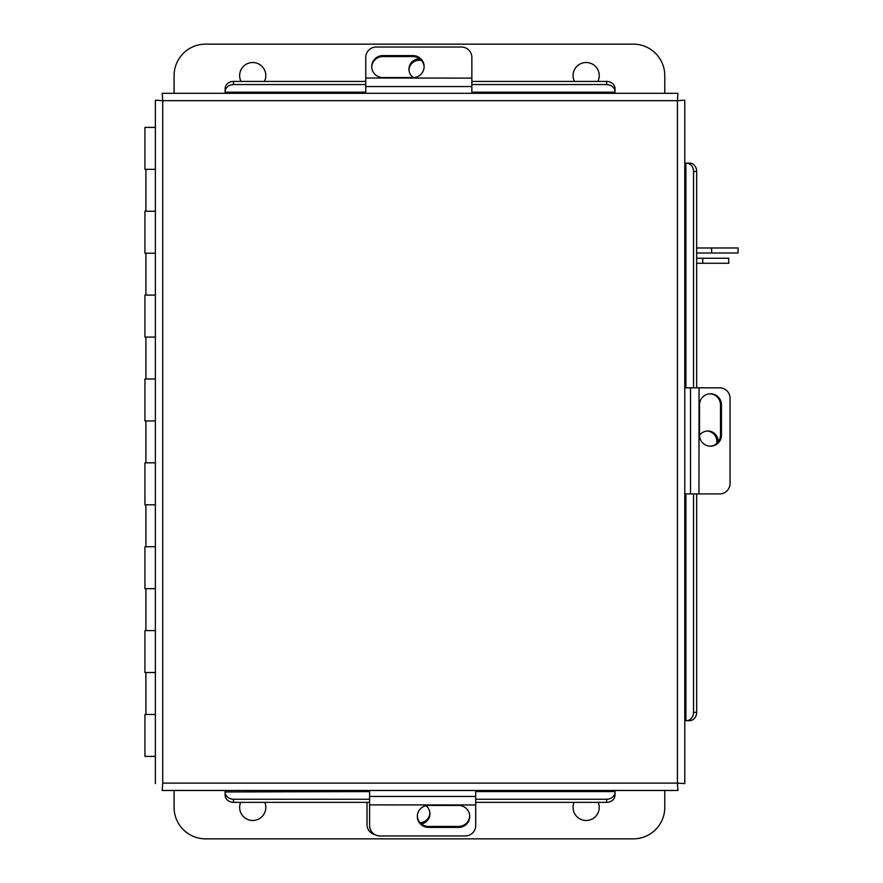 <?xml version="1.0" encoding="UTF-8"?>
<svg xmlns="http://www.w3.org/2000/svg" width="883" height="883" viewBox="0 0 883 883"><rect width="100%" height="100%" fill="white"/><g stroke="black" fill="none" stroke-linecap="round" stroke-linejoin="round"><path stroke-width="1.32" d="M155.364 169.326L144.933 169.326L144.933 127.384L155.364 127.384M155.364 211.258L144.933 211.258L144.933 253.189L155.364 253.189M155.364 295.121L144.933 295.121L144.933 337.063L155.364 337.063M155.364 378.995L144.933 378.995L144.933 420.926L155.364 420.926M155.364 462.858L144.933 462.858L144.933 504.8L155.364 504.8M155.364 546.732L144.933 546.732L144.933 588.663L155.364 588.663M155.364 630.594L144.933 630.594L144.933 672.526L155.364 672.526M155.364 756.4L144.933 756.4L144.933 714.468L155.364 714.468M677.923 93.322L677.427 100.673L677.923 93.322L162.218 93.322L162.715 100.673L162.218 93.322M684.778 783.607L677.427 783.111L684.778 783.607L684.778 100.176L677.427 100.673L684.778 100.176M689.049 163.079L684.778 163.079L684.778 387.825L719.678 387.825A10.486 10.353 90 0 1 730.042 398.31L730.042 483.431A10.486 10.353 90 0 1 719.678 493.917L684.778 493.917L684.778 720.716L689.049 720.716M162.218 790.473L162.715 783.111L162.218 790.473L677.923 790.473L677.427 783.111L677.923 790.473M162.715 783.111L677.427 783.111L677.427 100.673L162.715 100.673L162.715 783.111M155.364 100.176L162.715 100.673L155.364 100.176L155.364 783.607M615.021 794.733L615.021 790.473M225.121 790.473L225.121 791.963L369.602 791.598M475.694 791.598L615.021 791.598L615.021 795.097A8.389 7.263 180 0 1 606.632 802.36L475.694 802.36M225.121 795.097L225.121 791.963A8.389 7.263 -0 0 0 233.509 799.236L233.509 802.36A8.389 7.263 180 0 1 225.121 795.097M369.602 802.36L233.509 802.36M606.632 802.36L606.632 799.236L475.694 799.236M369.602 799.236L233.509 799.236M606.632 799.236A8.389 7.263 -0 0 0 615.021 791.963M696.676 493.917L696.676 712.327A8.389 7.263 90 0 1 689.413 720.716L685.914 720.716L685.914 493.917M685.914 387.825L685.914 163.079L689.413 163.079A8.389 7.263 90 0 1 696.676 171.468L696.676 387.825M686.279 720.716A8.389 7.263 -90 0 0 693.541 712.327L696.676 712.327M696.676 171.468L693.541 171.468L693.541 387.825M693.541 493.917L693.541 712.327M693.541 171.468A8.389 7.263 -90 0 0 686.279 163.079M225.121 89.051L225.121 93.322M615.021 93.322L615.021 89.051M471.853 81.424L606.632 81.424A8.389 7.263 0 0 1 615.021 88.686L615.021 92.185L471.853 92.185M365.761 92.185L225.121 92.185L225.121 88.686A8.389 7.263 0 0 1 233.509 81.424L365.761 81.424M615.021 91.821A8.389 7.263 180 0 0 606.632 84.558L606.632 81.424M233.509 81.424L233.509 84.558L365.761 84.558M471.853 84.558L606.632 84.558M233.509 84.558A8.389 7.263 180 0 0 225.121 91.821M419.811 58.863A10.486 10.353 0 0 0 413.233 77.561M408.972 69.889A10.486 10.353 180 0 1 421.467 60.419M718.21 441.875A10.486 10.353 90 0 0 699.513 435.297M707.184 431.036A10.486 10.353 -90 0 1 716.654 443.531M365.761 93.322L365.761 57.384A10.486 10.353 0 0 1 376.246 47.031L461.368 47.031A10.486 10.353 0 0 1 471.853 57.384L471.853 93.322M371.732 67.064A11.115 10.971 180 0 1 382.836 56.578L413.023 56.578A11.115 10.971 180 0 1 424.127 67.064M413.023 77.561A11.115 10.971 0 0 0 424.138 66.578A11.115 10.971 0 0 0 413.023 55.607L382.836 55.607A11.115 10.971 0 0 0 371.721 66.578A11.115 10.971 0 0 0 382.836 77.561L413.023 77.561M471.853 78.112L365.761 78.024M709.998 393.796A11.115 10.971 -90 0 1 720.495 404.9L720.495 435.087A11.115 10.971 -90 0 1 709.998 446.191M699.513 435.087A11.115 10.971 90 0 0 710.484 446.202A11.115 10.971 90 0 0 721.466 435.087L721.466 404.9A11.115 10.971 90 0 0 710.484 393.785A11.115 10.971 90 0 0 699.513 404.9L699.513 435.087M698.961 493.917L699.038 387.825M375.087 834.722A10.486 10.353 180 0 1 367.019 824.645L367.019 802.36M429.9 813.111A10.486 10.353 -0 0 1 420.131 822.757M421.412 823.96A10.486 10.353 180 0 0 425.992 805.704M475.694 790.473L475.694 825.616A10.486 10.353 180 0 1 465.209 835.969L380.087 835.969A10.486 10.353 180 0 1 369.602 825.616L369.602 790.473M469.723 815.936A11.115 10.971 -0 0 1 458.619 826.422L428.421 826.422A11.115 10.971 -0 0 1 417.328 815.936M428.421 805.439A11.115 10.971 180 0 0 417.317 816.422A11.115 10.971 180 0 0 428.421 827.393L458.619 827.393A11.115 10.971 180 0 0 469.734 816.422A11.115 10.971 180 0 0 458.619 805.439L428.421 805.439M369.602 804.888L475.694 804.976M241.015 81.424A13.079 13.079 0 0 1 252.726 62.516A13.079 13.079 0 0 1 264.436 81.424M574.436 81.424A13.079 13.079 0 0 1 586.146 62.516A13.079 13.079 0 0 1 597.868 81.424M174.094 93.322L174.094 75.596A31.446 31.446 0 0 1 205.551 44.15L633.332 44.15A31.446 31.446 0 0 1 664.778 75.596L664.778 93.322M598.221 802.36A13.079 13.079 0 0 1 586.146 820.484A13.079 13.079 0 0 1 574.071 802.36M264.801 802.36A13.079 13.079 0 0 1 252.726 820.484A13.079 13.079 0 0 1 240.651 802.36M664.778 790.473L664.778 807.404A31.446 31.446 0 0 1 633.332 838.85L205.551 838.85A31.446 31.446 0 0 1 174.094 807.404L174.094 790.473M711.643 253.002L711.643 247.98L738.067 247.98L738.067 253.002L696.676 253.002M711.643 247.98L696.676 247.98M702.747 263.277L702.747 258.244L728.74 258.244L728.74 263.277L696.676 263.277M702.747 258.244L696.676 258.244M365.761 86.556L471.853 86.556M413.023 56.578L413.023 55.607M382.836 56.578L382.836 55.607M690.517 387.825L690.517 493.917M720.495 435.087L721.466 435.087M720.495 404.9L721.466 404.9M475.694 796.444L369.602 796.444M428.421 826.422L428.421 827.393M458.619 826.422L458.619 827.393M145.905 211.258L145.905 169.326M145.905 295.121L145.905 253.189M145.905 378.995L145.905 337.063M145.905 462.858L145.905 420.926M145.905 546.732L145.905 504.8M145.905 630.594L145.905 588.663M145.905 714.468L145.905 672.526"/></g></svg>
